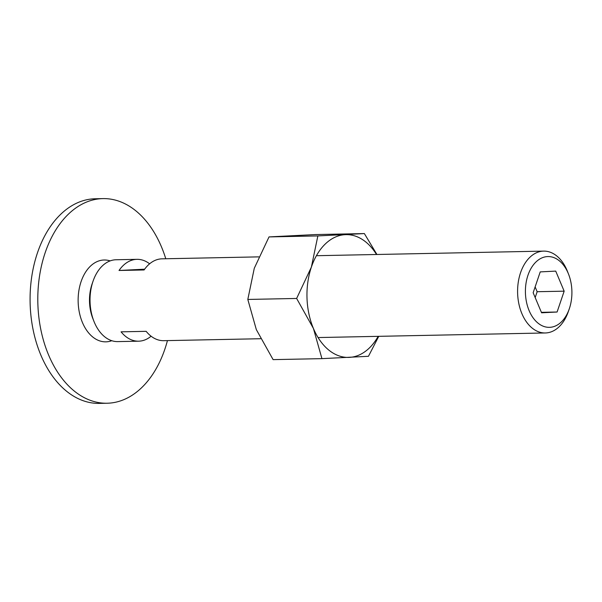 <?xml version="1.0" encoding="UTF-8"?>
<svg xmlns="http://www.w3.org/2000/svg" width="602" height="602" viewBox="0 0 602 602"><rect width="100%" height="100%" fill="white"/><g stroke="black" fill="none" stroke-linecap="round" stroke-linejoin="round"><path stroke-width="0.9" d="M107.096 403.235L99.375 403.393A102.332 67.206 -91.2 0 1 33.133 329.843A102.332 67.206 -91.2 0 1 60.794 214.207A102.332 67.206 -91.2 0 1 95.244 198.765L102.957 198.607A102.332 67.206 88.8 0 0 68.508 214.056A102.332 67.206 88.8 0 0 40.853 329.693A102.332 67.206 88.8 0 0 107.096 403.235A102.332 67.206 88.8 0 0 141.538 387.793A102.332 67.206 88.8 0 0 167.439 340.604M111.776 340.709A40.936 26.879 -91.2 0 1 80.405 316.727A40.936 26.879 -91.2 0 1 90.42 266.174A40.936 26.879 -91.2 0 1 110.166 260.892M165.783 258.755A102.332 67.206 88.8 0 0 102.957 198.607M568.551 274.151L567.483 271.449A40.936 26.879 88.8 0 0 543.659 251.117A40.936 26.879 88.8 0 0 529.88 257.287A40.936 26.879 88.8 0 0 518.811 303.543A40.936 26.879 88.8 0 0 545.314 332.966A40.936 26.879 88.8 0 0 559.092 326.788A40.936 26.879 88.8 0 0 568.296 311.678L569.251 308.939A35.398 23.245 88.8 0 0 568.551 274.151A35.398 23.245 88.8 0 0 536.028 261.908A35.398 23.245 88.8 0 0 529.135 310.655A35.398 23.245 88.8 0 0 561.29 322.002A35.398 23.245 88.8 0 0 569.251 308.939M144.661 269.184L119.03 270.479A40.936 26.879 -91.2 0 1 123.207 265.512A40.936 26.879 -91.2 0 1 136.985 259.334L116.088 259.755A40.936 26.879 88.8 0 0 102.31 265.933A40.936 26.879 88.8 0 0 93.099 281.044A40.936 26.879 88.8 0 0 93.912 321.265A40.936 26.879 88.8 0 0 117.744 341.605L138.641 341.183A40.936 26.879 -91.2 0 1 121.07 331.837L146.151 331.326A40.936 26.879 88.8 0 0 163.714 340.679L260.561 338.723M136.985 259.334A40.936 26.879 -91.2 0 1 149.62 263.804M258.732 256.873L162.066 258.83A40.936 26.879 88.8 0 0 148.28 265.008A40.936 26.879 88.8 0 0 144.104 269.967L119.03 270.479M535.178 297.554L537.157 291.714L535.133 286.898M557.091 312.017L541.589 312.799L533.154 292.738L540.227 271.893L555.729 271.111L564.164 291.172L557.091 312.017L541.394 312.333M564.164 291.172L537.157 291.714M151.087 336.202A40.936 26.879 -91.2 0 1 138.641 341.183M93.099 281.044L92.151 283.783A35.398 23.245 88.8 0 0 92.851 318.563L93.912 321.265M376.92 254.48L364.368 233.576L317.856 235.924L311.377 267.107L296.635 298.457L313.424 328.466A61.396 40.326 88.8 0 0 349.326 357.385A61.396 40.326 88.8 0 0 369.199 348.144A61.396 40.326 88.8 0 0 378.161 336.345M376.513 254.495A61.396 40.326 88.8 0 0 345.247 234.667A61.396 40.326 88.8 0 0 325.381 243.9A61.396 40.326 88.8 0 0 311.377 267.107A61.396 40.326 88.8 0 0 313.424 328.466L321.935 358.642L368.454 356.294L378.748 336.33M321.935 358.642L273.112 359.627L256.332 329.618L247.813 299.442L254.285 268.259L269.026 236.91L315.546 234.562L364.368 233.576M269.026 236.91L317.856 235.924M247.813 299.442L296.635 298.457M316.411 255.707L543.659 251.117M318.067 337.556L545.314 332.966"/></g></svg>
